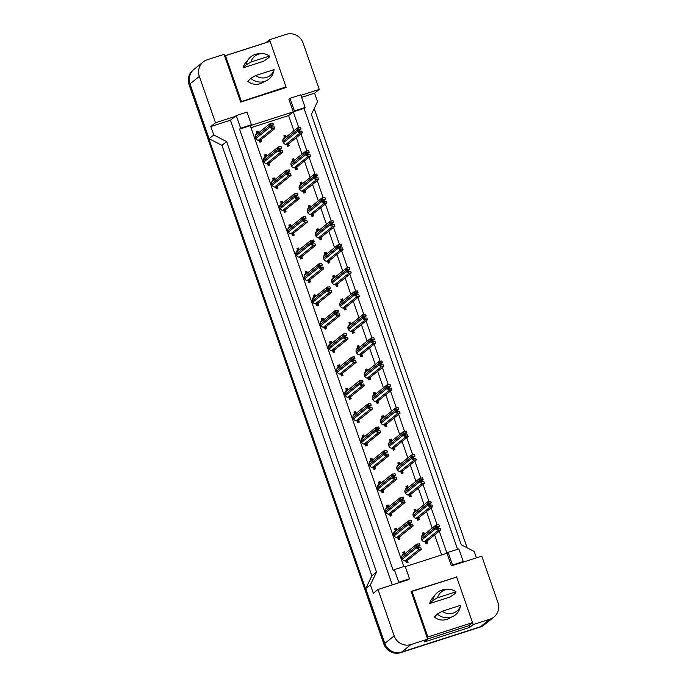 <?xml version="1.0" encoding="UTF-8"?>
<svg xmlns="http://www.w3.org/2000/svg" width="687" height="687" viewBox="0 0 687 687"><rect width="100%" height="100%" fill="white"/><g stroke="black" fill="none" stroke-linecap="round" stroke-linejoin="round"><path stroke-width="1.03" d="M240.605 101.839L285.99 86.897L269.544 39.734L286.29 34.35A13.457 12.967 -128.8 0 1 303.096 43.015L319.257 89.422L300.906 95.313M392.268 584.895L230.454 120.216L235.117 116.464L215.486 122.775L199.324 76.377A13.457 12.967 -128.8 0 1 203.292 61.899A13.457 12.967 -128.8 0 1 207.319 59.735L224.065 54.35L240.69 102.097L286.17 87.481L285.972 86.906M289.991 98.284L294.397 110.942L305.148 107.481L300.743 94.832L289.991 98.284L288.866 99.186L293.28 111.844L250.274 125.661L403.819 566.577M298.699 127.421L293.28 111.844L304.023 108.383L457.568 549.299M405.278 566.646L446.988 553.241L439.302 531.171M438.375 528.501L437.98 527.376M437.052 524.696L431.161 507.805M430.234 505.125L429.847 504.009M428.911 501.33L423.029 484.438M422.093 481.759L421.706 480.642M420.77 477.963L414.888 461.063M413.96 458.392L413.565 457.267M412.638 454.596L406.756 437.696M405.819 435.017L405.433 433.901M404.497 431.221L398.615 414.33M397.679 411.65L397.292 410.534M396.356 407.855L390.474 390.963M389.546 388.284L389.151 387.159M388.224 384.488L382.341 367.588M381.405 364.909L381.019 363.792M380.083 361.113L374.2 344.221M373.264 341.542L372.878 340.426M371.942 337.746L366.059 320.855M365.132 318.175L364.737 317.059M363.809 314.38L357.927 297.48M356.991 294.809L356.605 293.684M355.668 291.005L349.786 274.113M348.85 271.434L348.464 270.317M347.528 267.638L341.645 250.746M340.718 248.067L340.323 246.951M339.395 244.271L333.513 227.371M332.577 224.701L332.19 223.576M331.254 220.905L325.372 204.005M324.436 201.325L324.049 200.209M323.113 197.53L317.231 180.638M316.303 177.959L315.908 176.842M314.981 174.163L309.098 157.271M308.162 154.592L307.776 153.467M306.84 150.797L300.958 133.896M300.021 131.217L299.635 130.101M456.666 577.063L411.092 591.421L427.718 639.168L410.972 644.552A13.457 12.967 -128.8 0 1 394.166 635.887L378.005 589.48L408.396 579.716L409.512 578.815L405.107 566.157L394.364 569.617L398.769 582.267L397.644 583.169M448.104 552.339L452.518 564.989L463.261 561.537L458.856 548.879L448.104 552.339L446.988 553.241L451.393 565.89L481.785 556.127L497.938 602.525A13.457 12.967 -128.8 0 1 493.979 617.003A13.457 12.967 -128.8 0 1 489.943 619.167L473.197 624.552L472.527 622.62M239.531 129.113L250.274 125.661L251.399 124.759L246.994 112.101L236.242 115.562L240.648 128.211L239.531 129.113L393.239 570.519L394.364 569.617M493.979 617.003L484.636 624.517A13.457 12.967 -128.8 0 1 480.608 626.681L401.637 652.066A13.457 12.967 -128.8 0 1 384.823 643.401L365.724 588.561L370.396 584.8L376.528 572.048L226.641 141.616L221.97 145.369L209.08 138.722L189.981 83.891A13.457 12.967 -128.8 0 1 193.949 69.413L203.292 61.899M226.641 141.616L213.751 134.97L209.08 138.722M376.528 572.048L371.856 575.8L221.97 145.369M365.724 588.561L371.856 575.8M473.197 624.552L469.65 627.403L424.171 642.027L427.718 639.168M476.409 557.853L474.176 551.446L461.286 544.8L311.391 114.368L317.523 101.616L314.586 93.174L319.257 89.422M266.015 42.654L269.544 39.734M265.998 42.585L224.606 55.896M230.454 120.216L210.815 126.528L215.486 122.775M210.815 126.528L213.751 134.97M370.396 584.8L373.333 593.242L378.005 589.48M236.242 115.562L235.117 116.464M305.148 107.481L304.023 108.383M463.261 561.537L462.145 562.438M314.586 93.174L301.619 97.348M293.89 130.788L288.609 115.596L250.987 127.688M288.609 115.596L294.397 110.942M441.612 554.967L434.631 534.933M432.243 528.063L426.498 511.566M424.102 504.687L418.357 488.191M415.961 481.321L410.216 464.824M407.829 457.954L402.084 441.458M399.688 434.579L393.943 418.082M391.547 411.212L385.802 394.716M383.415 387.846L377.67 371.349M375.274 364.479L369.529 347.974M367.133 341.104L361.388 324.608M359 317.738L353.255 301.241M350.859 294.371L345.114 277.874M342.719 270.996L336.974 254.499M334.586 247.629L328.841 231.133M326.445 224.263L320.7 207.766M318.304 200.887L312.559 184.391M310.172 177.521L304.427 161.024M302.031 154.154L296.286 137.658M297.059 167.139A3.813 3.675 -128.8 0 1 296.707 167.388L297.334 169.174L295.676 169.706L295.058 167.92A3.813 3.675 -128.8 0 1 292.628 160.947L292.009 159.161L293.658 158.628L294.276 160.397M305.2 190.505A3.813 3.675 -128.8 0 1 304.848 190.754L305.475 192.54L303.817 193.073L303.19 191.287A3.813 3.675 -128.8 0 1 300.769 184.314L300.142 182.527L301.799 181.995L302.417 183.764M313.332 213.872A3.813 3.675 -128.8 0 1 312.989 214.121L313.607 215.907L311.958 216.439L311.331 214.653A3.813 3.675 -128.8 0 1 308.901 207.689L308.283 205.894L309.94 205.361L310.55 207.13M321.473 237.247A3.813 3.675 -128.8 0 1 321.121 237.496L321.748 239.282L320.09 239.815L319.472 238.02A3.813 3.675 -128.8 0 1 317.042 231.055L316.424 229.269L318.072 228.737L318.691 230.506M329.614 260.613A3.813 3.675 -128.8 0 1 329.262 260.862L329.88 262.649L328.231 263.181L327.605 261.395A3.813 3.675 -128.8 0 1 325.183 254.422L324.556 252.636L326.213 252.103L326.832 253.872M337.746 283.98A3.813 3.675 -128.8 0 1 337.403 284.229L338.021 286.015L336.372 286.548L335.745 284.762A3.813 3.675 -128.8 0 1 333.315 277.788L332.697 276.002L334.354 275.47L334.964 277.239M345.887 307.355A3.813 3.675 -128.8 0 1 345.535 307.596L346.162 309.39L344.505 309.923L343.886 308.128A3.813 3.675 -128.8 0 1 341.456 301.164L340.838 299.377L342.487 298.845L343.105 300.605M354.028 330.722A3.813 3.675 -128.8 0 1 353.676 330.971L354.294 332.757L352.646 333.289L352.019 331.503A3.813 3.675 -128.8 0 1 349.597 324.53L348.97 322.744L350.628 322.212L351.237 323.981M362.161 354.088A3.813 3.675 -128.8 0 1 361.817 354.337L362.435 356.124L360.787 356.656L360.16 354.87A3.813 3.675 -128.8 0 1 357.729 347.897L357.111 346.111L358.76 345.578L359.378 347.347M370.302 377.455A3.813 3.675 -128.8 0 1 369.95 377.704L370.576 379.499L368.919 380.023L368.301 378.236A3.813 3.675 -128.8 0 1 365.87 371.272L365.252 369.477L366.901 368.953L367.519 370.714M378.443 400.83A3.813 3.675 -128.8 0 1 378.09 401.079L378.709 402.865L377.06 403.398L376.433 401.612A3.813 3.675 -128.8 0 1 374.011 394.639L373.385 392.852L375.042 392.32L375.652 394.089M386.575 424.197A3.813 3.675 -128.8 0 1 386.231 424.446L386.85 426.232L385.192 426.764L384.574 424.978A3.813 3.675 -128.8 0 1 382.144 418.005L381.525 416.219L383.174 415.687L383.793 417.456M394.716 447.563A3.813 3.675 -128.8 0 1 394.364 447.812L394.991 449.599L393.333 450.131L392.715 448.345A3.813 3.675 -128.8 0 1 390.285 441.38L389.666 439.586L391.315 439.053L391.933 440.822M402.857 470.938A3.813 3.675 -128.8 0 1 402.505 471.188L403.123 472.974L401.474 473.506L400.847 471.711A3.813 3.675 -128.8 0 1 398.426 464.747L397.799 462.961L399.456 462.428L400.066 464.189M410.989 494.305A3.813 3.675 -128.8 0 1 410.646 494.554L411.264 496.34L409.607 496.873L408.988 495.087A3.813 3.675 -128.8 0 1 406.558 488.113L405.94 486.327L407.589 485.795L408.207 487.564M419.13 517.672A3.813 3.675 -128.8 0 1 418.778 517.921L419.405 519.707L417.748 520.239L417.129 518.453A3.813 3.675 -128.8 0 1 414.699 511.48L414.072 509.694L415.729 509.161L416.348 510.93M427.271 541.047A3.813 3.675 -128.8 0 1 426.919 541.287L427.537 543.082L425.888 543.615L425.262 541.82A3.813 3.675 -128.8 0 1 422.84 534.855L422.213 533.069L423.87 532.537L424.48 534.297M288.918 143.763A3.813 3.675 -128.8 0 1 288.574 144.012L289.193 145.807L287.544 146.331L286.917 144.545A3.813 3.675 -128.8 0 1 284.487 137.58L283.868 135.786L285.526 135.262L286.135 137.022M269.51 162.999A3.813 3.675 -128.8 0 1 269.158 163.248L269.776 165.035L268.128 165.567L267.501 163.781A3.813 3.675 -128.8 0 1 265.079 156.808L264.452 155.022L266.109 154.489L266.719 156.258M277.642 186.366A3.813 3.675 -128.8 0 1 277.299 186.615L277.917 188.41L276.26 188.934L275.642 187.147A3.813 3.675 -128.8 0 1 273.211 180.183L272.593 178.388L274.242 177.856L274.86 179.625M285.783 209.741A3.813 3.675 -128.8 0 1 285.431 209.99L286.058 211.776L284.401 212.309L283.783 210.523A3.813 3.675 -128.8 0 1 281.352 203.55L280.725 201.763L282.383 201.231L283.001 203M293.924 233.108A3.813 3.675 -128.8 0 1 293.572 233.357L294.191 235.143L292.542 235.675L291.915 233.889A3.813 3.675 -128.8 0 1 289.493 226.916L288.866 225.13L290.524 224.597L291.133 226.367M302.057 256.474A3.813 3.675 -128.8 0 1 301.705 256.723L302.332 258.51L300.674 259.042L300.056 257.256A3.813 3.675 -128.8 0 1 297.626 250.283L297.007 248.496L298.656 247.964L299.274 249.733M310.198 279.849A3.813 3.675 -128.8 0 1 309.846 280.09L310.472 281.885L308.815 282.417L308.197 280.622A3.813 3.675 -128.8 0 1 305.767 273.658L305.14 271.872L306.797 271.339L307.415 273.1M318.339 303.216A3.813 3.675 -128.8 0 1 317.987 303.465L318.605 305.251L316.956 305.784L316.329 303.998A3.813 3.675 -128.8 0 1 313.907 297.024L313.281 295.238L314.938 294.706L315.548 296.475M326.471 326.583A3.813 3.675 -128.8 0 1 326.119 326.832L326.746 328.618L325.088 329.15L324.47 327.364A3.813 3.675 -128.8 0 1 322.04 320.391L321.422 318.605L323.07 318.072L323.689 319.841M334.612 349.949A3.813 3.675 -128.8 0 1 334.26 350.198L334.887 351.993L333.229 352.517L332.611 350.731A3.813 3.675 -128.8 0 1 330.181 343.766L329.554 341.971L331.211 341.448L331.83 343.208M342.744 373.324A3.813 3.675 -128.8 0 1 342.401 373.573L343.019 375.36L341.37 375.892L340.743 374.106A3.813 3.675 -128.8 0 1 338.322 367.133L337.695 365.347L339.352 364.814L339.962 366.583M350.885 396.691A3.813 3.675 -128.8 0 1 350.533 396.94L351.16 398.726L349.503 399.259L348.884 397.472A3.813 3.675 -128.8 0 1 346.454 390.499L345.836 388.713L347.485 388.181L348.103 389.95M359.026 420.058A3.813 3.675 -128.8 0 1 358.674 420.307L359.301 422.093L357.644 422.625L357.017 420.839A3.813 3.675 -128.8 0 1 354.595 413.875L353.968 412.08L355.626 411.547L356.244 413.316M367.159 443.433A3.813 3.675 -128.8 0 1 366.815 443.682L367.433 445.468L365.785 446L365.158 444.206A3.813 3.675 -128.8 0 1 362.736 437.241L362.109 435.455L363.767 434.923L364.376 436.692M375.3 466.799A3.813 3.675 -128.8 0 1 374.947 467.048L375.574 468.835L373.917 469.367L373.299 467.581A3.813 3.675 -128.8 0 1 370.868 460.608L370.25 458.822L371.899 458.289L372.517 460.058M383.44 490.166A3.813 3.675 -128.8 0 1 383.088 490.415L383.715 492.201L382.058 492.734L381.431 490.947A3.813 3.675 -128.8 0 1 379.009 483.974L378.382 482.188L380.04 481.656L380.658 483.425M391.573 513.541A3.813 3.675 -128.8 0 1 391.229 513.782L391.848 515.576L390.199 516.109L389.572 514.314A3.813 3.675 -128.8 0 1 387.142 507.349L386.523 505.563L388.181 505.031L388.79 506.791M399.714 536.908A3.813 3.675 -128.8 0 1 399.362 537.157L399.989 538.943L398.331 539.475L397.713 537.689A3.813 3.675 -128.8 0 1 395.283 530.716L394.664 528.93L396.313 528.397L396.931 530.166M407.855 560.274A3.813 3.675 -128.8 0 1 407.503 560.523L408.13 562.309L406.472 562.842L405.845 561.056A3.813 3.675 -128.8 0 1 403.424 554.083L402.797 552.296L404.454 551.764L405.072 553.533M261.369 139.633A3.813 3.675 -128.8 0 1 261.017 139.882L261.644 141.668L259.987 142.2L259.368 140.414A3.813 3.675 -128.8 0 1 256.938 133.441L256.311 131.655L257.969 131.123L258.587 132.892M398.769 582.267L409.512 578.815M240.648 128.211L251.399 124.759M452.518 564.989L451.393 565.89M469.65 627.403L468.981 625.479M455.97 577.278L456.572 576.797M261.017 139.882L260.364 140.406M257.969 131.123L256.414 131.938M256.938 133.441L256.268 133.982M269.158 163.248L268.505 163.772M266.109 154.489L264.555 155.305M265.079 156.808L264.409 157.349M277.299 186.615L276.638 187.147M274.242 177.856L272.687 178.672M273.211 180.183L272.713 181.145A3.366 3.246 51.2 0 0 271.623 182.399M285.431 209.99L284.779 210.514M282.383 201.231L280.828 202.047M281.352 203.55L280.846 204.511A3.366 3.246 51.2 0 0 279.764 205.765M293.572 233.357L292.92 233.881M290.524 224.597L288.969 225.413M289.493 226.916L288.987 227.878A3.366 3.246 51.2 0 0 287.905 229.14M301.705 256.723L301.052 257.247M298.656 247.964L297.102 248.78M297.626 250.283L296.964 250.824M309.846 280.09L309.193 280.622M306.797 271.339L305.243 272.155M305.767 273.658L305.26 274.62A3.366 3.246 51.2 0 0 304.178 275.873M317.987 303.465L317.334 303.989M314.938 294.706L313.384 295.522M313.907 297.024L313.401 297.986A3.366 3.246 51.2 0 0 312.319 299.249M326.119 326.832L325.466 327.356M323.07 318.072L321.516 318.888M322.04 320.391L321.542 321.353A3.366 3.246 51.2 0 0 320.451 322.615M334.26 350.198L333.607 350.731M331.211 341.448L329.657 342.263M330.181 343.766L329.511 344.299M342.401 373.573L341.748 374.097M339.352 364.814L337.798 365.63M338.322 367.133L337.815 368.095A3.366 3.246 51.2 0 0 336.733 369.348M350.533 396.94L349.881 397.464M347.485 388.181L345.93 388.997M346.454 390.499L345.793 391.04M358.674 420.307L358.021 420.839M355.626 411.547L354.071 412.363M354.595 413.875L354.088 414.836A3.366 3.246 51.2 0 0 353.006 416.09M366.815 443.682L366.162 444.206M363.767 434.923L362.212 435.738M362.736 437.241L362.066 437.774M374.947 467.048L374.295 467.572M371.899 458.289L370.345 459.105M370.868 460.608L370.37 461.57A3.366 3.246 51.2 0 0 369.28 462.832M383.088 490.415L382.436 490.939M380.04 481.656L378.485 482.472M379.009 483.974L378.339 484.515M391.229 513.782L390.577 514.314M388.181 505.031L386.618 505.847M387.142 507.349L386.644 508.311A3.366 3.246 51.2 0 0 385.562 509.565M399.362 537.157L398.709 537.681M396.313 528.397L394.759 529.213M395.283 530.716L394.613 531.257M407.503 560.523L406.85 561.047M404.454 551.764L402.9 552.58M403.424 554.083L402.917 555.044A3.366 3.246 51.2 0 0 401.835 556.307M285.526 135.262L283.971 136.078M284.487 137.58L283.825 138.113M288.574 144.012L287.922 144.545M293.658 158.628L292.104 159.444M292.628 160.947L292.13 161.909A3.366 3.246 51.2 0 0 291.039 163.162M296.707 167.388L296.054 167.911M301.799 181.995L300.245 182.811M300.769 184.314L300.099 184.855M304.848 190.754L304.195 191.278M309.94 205.361L308.377 206.177M308.901 207.689L308.403 208.65A3.366 3.246 51.2 0 0 307.312 209.904M312.989 214.121L312.336 214.653M318.072 228.737L316.518 229.552M317.042 231.055L316.372 231.588M321.121 237.496L320.468 238.02M326.213 252.103L324.659 252.919M325.183 254.422L324.676 255.384A3.366 3.246 51.2 0 0 323.594 256.646M329.262 260.862L328.609 261.386M334.354 275.47L332.791 276.286M333.315 277.788L332.654 278.329M337.403 284.229L336.75 284.753M342.487 298.845L340.932 299.661M341.456 301.164L340.958 302.125A3.366 3.246 51.2 0 0 339.867 303.379M345.535 307.596L344.883 308.128M350.628 322.212L349.073 323.027M349.597 324.53L348.927 325.071M353.676 330.971L353.024 331.495M358.76 345.578L357.206 346.394M357.729 347.897L357.231 348.859A3.366 3.246 51.2 0 0 356.141 350.121M361.817 354.337L361.156 354.861M366.901 368.953L365.347 369.769M365.87 371.272L365.201 371.804M369.95 377.704L369.297 378.236M375.042 392.32L373.488 393.136M374.011 394.639L373.505 395.6A3.366 3.246 51.2 0 0 372.423 396.854M378.09 401.079L377.438 401.603M383.174 415.687L381.62 416.502M382.144 418.005L381.483 418.546M386.231 424.446L385.57 424.97M391.315 439.053L389.761 439.869M390.285 441.38L389.787 442.342A3.366 3.246 51.2 0 0 388.696 443.596M394.364 447.812L393.711 448.336M399.456 462.428L397.902 463.244M398.426 464.747L397.919 465.709A3.366 3.246 51.2 0 0 396.837 466.962M402.505 471.188L401.852 471.711M407.589 485.795L406.034 486.611M406.558 488.113L405.897 488.655M410.646 494.554L409.984 495.078M415.729 509.161L414.175 509.977M414.699 511.48L414.201 512.442A3.366 3.246 51.2 0 0 413.11 513.704M418.778 517.921L418.125 518.445M423.87 532.537L422.316 533.352M422.84 534.855L422.17 535.388M426.919 541.287L426.266 541.82M396.597 652.633A13.457 12.967 -128.8 0 1 384.591 643.384L189.81 84.037A13.457 12.967 -128.8 0 1 193.597 69.713M314.191 108.546L467.169 547.831M484.318 624.758L484.06 624.964A13.457 12.967 -128.8 0 1 480.033 627.137L400.65 652.65A13.457 12.967 -128.8 0 1 383.844 643.985L189.062 84.638A13.457 12.967 -128.8 0 1 193.021 70.168L193.648 69.67M256.285 133.965L256.44 134.403A3.366 3.246 51.2 0 0 255.349 135.665M258.089 140.277A2.241 2.164 51.2 0 0 258.449 140.191L261.764 139.135M260.888 141.908L260.107 139.659M257.934 133.415L257.316 131.646M271.511 126.425L273.512 124.811L272.928 123.128L269.931 123.754L255.873 135.073A2.241 2.164 51.2 0 0 255.332 135.717M270.97 123.308L270.412 124.613L269.57 124.879A2.241 2.164 51.2 0 0 269.69 125.833L270.128 127.104A2.241 2.164 51.2 0 0 270.635 127.928L272.464 128.924L258.449 140.191M269.57 124.879L270.558 123.437M273.512 124.811L271.691 124.982C271.107 125.755 271.356 126.46 272.43 127.086L274.25 126.923L274.834 128.606L272.464 128.924M274.834 128.606L262.056 138.894M270.412 124.613L271.468 127.662L270.635 127.928M271.468 127.662L272.876 128.787M283.834 138.104L283.989 138.542A3.366 3.246 51.2 0 0 282.907 139.796M285.646 144.416A2.241 2.164 51.2 0 0 286.007 144.33L289.313 143.265M288.446 146.048L287.655 143.798M285.483 137.555L284.865 135.786M299.068 130.564L301.069 128.95L300.477 127.258L297.488 127.894L283.422 139.212A2.241 2.164 51.2 0 0 282.889 139.856M298.519 127.439L297.96 128.752L297.127 129.019A2.241 2.164 51.2 0 0 297.239 129.972L297.686 131.234A2.241 2.164 51.2 0 0 298.184 132.067L300.013 133.055L286.007 144.33M297.127 129.019L298.106 127.576M301.069 128.95L299.249 129.113C298.665 129.895 298.905 130.599 299.979 131.226L301.799 131.062L302.392 132.746L300.013 133.055M302.392 132.746L289.613 143.025M297.96 128.752L299.025 131.801L298.184 132.067M299.025 131.801L300.425 132.926M264.418 157.34L264.572 157.77A3.366 3.246 51.2 0 0 263.49 159.032M266.23 163.643A2.241 2.164 51.2 0 0 266.59 163.566L269.897 162.501M269.029 165.275L268.248 163.034M266.067 156.782L265.457 155.013M279.652 149.792L281.653 148.186L281.069 146.494L278.072 147.13L264.006 158.439A2.241 2.164 51.2 0 0 263.473 159.092M279.102 146.675L278.544 147.98L277.711 148.255A2.241 2.164 51.2 0 0 277.823 149.208L278.269 150.47A2.241 2.164 51.2 0 0 278.767 151.303L280.605 152.291L266.59 163.566M277.711 148.255L278.69 146.803M281.653 148.186L279.832 148.349C279.248 149.131 279.489 149.835 280.571 150.462L282.391 150.29L282.975 151.982L280.605 152.291M282.975 151.982L270.197 162.261M278.544 147.98L279.609 151.028L278.767 151.303M279.609 151.028L281.017 152.162M274.362 187.019A2.241 2.164 51.2 0 0 274.731 186.933L278.037 185.868M277.162 188.65L276.38 186.4M274.207 180.157L273.589 178.388M287.784 173.167L289.794 171.552L289.201 169.861L286.204 170.496L272.146 181.806A2.241 2.164 51.2 0 0 271.614 182.459M287.243 170.041L286.685 171.346L285.844 171.621A2.241 2.164 51.2 0 0 285.964 172.574L286.402 173.837A2.241 2.164 51.2 0 0 286.908 174.67L288.738 175.657L274.731 186.933M285.844 171.621L286.831 170.178M289.794 171.552L287.973 171.716C287.381 172.497 287.63 173.201 288.703 173.828L290.524 173.656L291.116 175.348L288.738 175.657M291.116 175.348L278.338 185.627M286.685 171.346L287.75 174.395L286.908 174.67M287.75 174.395L289.15 175.529M282.503 210.385A2.241 2.164 51.2 0 0 282.864 210.299L286.17 209.234M285.303 212.017L284.521 209.767M282.348 203.524L281.73 201.755M295.925 196.534L297.926 194.919L297.342 193.236L294.345 193.863L280.287 205.181A2.241 2.164 51.2 0 0 279.746 205.825M295.384 193.416L294.826 194.722L293.984 194.988A2.241 2.164 51.2 0 0 294.105 195.941L294.543 197.212A2.241 2.164 51.2 0 0 295.049 198.036L296.878 199.032L282.864 210.299M293.984 194.988L294.963 193.545M297.926 194.919L296.106 195.091C295.522 195.864 295.771 196.568 296.844 197.195L298.665 197.032L299.249 198.715L296.878 199.032M299.249 198.715L286.47 208.994M294.826 194.722L295.882 197.77L295.049 198.036M295.882 197.77L297.291 198.895M290.644 233.752A2.241 2.164 51.2 0 0 291.005 233.674L294.311 232.61M293.443 235.383L292.662 233.142M290.481 226.89L289.871 225.121M304.066 219.9L306.067 218.286L305.483 216.603L302.486 217.238L288.42 228.548A2.241 2.164 51.2 0 0 287.887 229.192M303.517 216.783L302.958 218.088L302.125 218.354A2.241 2.164 51.2 0 0 302.237 219.316L302.684 220.579A2.241 2.164 51.2 0 0 303.182 221.403L305.019 222.399L291.005 233.674M302.125 218.354L303.104 216.912M306.067 218.286L304.247 218.457C303.663 219.239 303.903 219.934 304.985 220.561L306.797 220.398L307.39 222.09L305.019 222.399M307.39 222.09L294.611 232.369M302.958 218.088L304.023 221.137L303.182 221.403M304.023 221.137L305.432 222.262M274.147 69.585A12.34 11.885 -128.8 0 1 266.582 77.408A12.34 11.885 -128.8 0 1 255.65 75.527L274.147 69.585L273.512 71.998A14.358 13.834 -128.8 0 1 266.59 80.602A14.358 13.834 -128.8 0 1 264.632 81.409A14.358 13.834 -128.8 0 1 250.824 78.344L247.835 81.332A13.233 12.752 -128.8 0 0 261.867 82.998L266.59 80.602M269.441 56.085L269.038 57.476L263.628 61.246L243.129 67.833L246.126 64.844A14.358 13.834 -128.8 0 1 248.952 58.687A14.358 13.834 -128.8 0 1 255.229 54.41A14.358 13.834 -128.8 0 1 258.844 53.766L261.61 53.655A12.34 11.885 -128.8 0 1 269.441 56.085L250.953 62.028A12.34 11.885 -128.8 0 1 261.61 53.655M246.126 64.844L250.953 62.028M243.129 67.833A13.233 12.752 -128.8 0 1 245.611 62.792L248.952 58.687M284.641 87.979L285.99 86.897M224.735 56.274L225.465 55.69L241.335 101.247M270.12 41.34L225.465 55.69M255.65 75.527L250.824 78.344M460.702 605.299A12.34 11.885 -128.8 0 1 453.145 613.122A12.34 11.885 -128.8 0 1 442.205 611.241L460.702 605.299L460.067 607.72A14.358 13.834 -128.8 0 1 453.145 616.325A14.358 13.834 -128.8 0 1 451.187 617.124A14.358 13.834 -128.8 0 1 437.379 614.058L434.39 617.055A13.233 12.752 -128.8 0 0 448.422 618.712L453.145 616.325M455.996 591.799L455.593 593.199L450.183 596.969L429.684 603.555L432.681 600.558A14.358 13.834 -128.8 0 1 435.515 594.41A14.358 13.834 -128.8 0 1 441.784 590.133A14.358 13.834 -128.8 0 1 445.399 589.489L448.164 589.369A12.34 11.885 -128.8 0 1 455.996 591.799L437.507 597.75A12.34 11.885 -128.8 0 1 448.164 589.369M432.681 600.558L437.507 597.75M429.684 603.555A13.233 12.752 -128.8 0 1 432.166 598.506L435.515 594.41M427.889 636.961L472.544 622.611L456.675 577.054L412.028 591.404L427.889 636.961L427.159 637.553M427.64 638.944L468.62 625.771L472.544 622.611M411.29 591.996L412.028 591.404M442.205 611.241L437.379 614.058M293.778 167.783A2.241 2.164 51.2 0 0 294.148 167.697L297.454 166.64M296.578 169.414L295.796 167.164M293.624 160.921L293.005 159.152M307.201 153.931L309.202 152.316L308.618 150.633L305.621 151.26L291.563 162.579A2.241 2.164 51.2 0 0 291.03 163.223M306.66 150.814L306.101 152.119L305.26 152.385A2.241 2.164 51.2 0 0 305.38 153.338L305.818 154.609A2.241 2.164 51.2 0 0 306.325 155.434L308.154 156.43L294.148 167.697M305.26 152.385L306.247 150.942M309.202 152.316L307.39 152.488C306.797 153.261 307.046 153.965 308.12 154.592L309.94 154.429L310.524 156.112L308.154 156.43M310.524 156.112L297.746 166.4M306.101 152.119L307.166 155.168L306.325 155.434M307.166 155.168L308.566 156.292M300.116 184.846L300.262 185.275A3.366 3.246 51.2 0 0 299.18 186.538M301.919 191.149A2.241 2.164 51.2 0 0 302.28 191.072L305.586 190.007M304.719 192.781L303.937 190.539M301.756 184.288L301.146 182.519M315.342 177.298L317.342 175.692L316.759 174L313.761 174.635L299.704 185.945A2.241 2.164 51.2 0 0 299.163 186.589M314.792 174.18L314.242 175.486L313.401 175.76A2.241 2.164 51.2 0 0 313.521 176.714L313.959 177.976A2.241 2.164 51.2 0 0 314.466 178.8L316.295 179.796L302.28 191.072M313.401 175.76L314.38 174.309M317.342 175.692L315.522 175.855C314.938 176.636 315.178 177.332 316.26 177.967L318.081 177.796L318.665 179.487L316.295 179.796M318.665 179.487L305.887 189.767M314.242 175.486L315.299 178.534L314.466 178.8M315.299 178.534L316.707 179.659M310.06 214.516A2.241 2.164 51.2 0 0 310.421 214.438L313.727 213.374M312.86 216.156L312.07 213.906M309.897 207.654L309.279 205.894M323.483 200.673L325.483 199.058L324.891 197.367L321.902 198.002L307.836 209.312A2.241 2.164 51.2 0 0 307.304 209.964M322.933 197.547L322.375 198.852L321.542 199.127A2.241 2.164 51.2 0 0 321.653 200.08L322.091 201.343A2.241 2.164 51.2 0 0 322.598 202.176L324.427 203.163L310.421 214.438M321.542 199.127L322.521 197.684M325.483 199.058L323.663 199.221C323.079 200.003 323.319 200.707 324.393 201.334L326.213 201.162L326.806 202.854L324.427 203.163M326.806 202.854L314.028 213.133M322.375 198.852L323.44 201.901L322.598 202.176M323.44 201.901L324.839 203.034M296.973 250.815L297.127 251.244A3.366 3.246 51.2 0 0 296.037 252.507M298.776 257.118A2.241 2.164 51.2 0 0 299.146 257.041L302.452 255.976M301.576 258.759L300.794 256.509M298.622 250.257L298.003 248.496M312.199 243.267L314.208 241.661L313.615 239.969L310.618 240.605L296.561 251.914A2.241 2.164 51.2 0 0 296.028 252.567M311.658 240.149L311.099 241.455L310.258 241.73A2.241 2.164 51.2 0 0 310.378 242.683L310.816 243.945A2.241 2.164 51.2 0 0 311.323 244.778L313.152 245.766L299.146 257.041M310.258 241.73L311.245 240.287M314.208 241.661L312.387 241.824C311.795 242.605 312.044 243.31 313.117 243.937L314.938 243.765L315.531 245.457L313.152 245.766M315.531 245.457L302.752 255.736M311.099 241.455L312.164 244.503L311.323 244.778M312.164 244.503L313.564 245.637M306.917 280.494A2.241 2.164 51.2 0 0 307.278 280.408L310.584 279.343M309.717 282.125L308.935 279.875M306.763 273.632L306.144 271.863M320.34 266.642L322.34 265.027L321.756 263.344L318.759 263.971L304.702 275.289A2.241 2.164 51.2 0 0 304.161 275.934M319.79 263.516L319.24 264.83L318.399 265.096A2.241 2.164 51.2 0 0 318.519 266.049L318.957 267.312A2.241 2.164 51.2 0 0 319.464 268.145L321.293 269.132L307.278 280.408M318.399 265.096L319.378 263.653M322.34 265.027L320.52 265.191C319.936 265.972 320.185 266.676 321.258 267.303L323.079 267.14L323.663 268.823L321.293 269.132M323.663 268.823L310.885 279.102M319.24 264.83L320.297 267.878L319.464 268.145M320.297 267.878L321.705 269.003M315.058 303.86A2.241 2.164 51.2 0 0 315.419 303.774L318.725 302.718M317.858 305.492L317.076 303.25M314.895 296.999L314.285 295.23M328.48 290.008L330.481 288.394L329.889 286.711L326.9 287.346L312.834 298.656A2.241 2.164 51.2 0 0 312.302 299.3M327.931 286.891L327.373 288.197L326.54 288.463A2.241 2.164 51.2 0 0 326.651 289.416L327.098 290.687A2.241 2.164 51.2 0 0 327.596 291.511L329.425 292.507L315.419 303.774M326.54 288.463L327.519 287.02M330.481 288.394L328.661 288.566C328.077 289.339 328.317 290.043 329.391 290.67L331.211 290.507L331.804 292.19L329.425 292.507M331.804 292.19L319.026 302.478M327.373 288.197L328.438 291.245L327.596 291.511M328.438 291.245L329.846 292.37M316.389 231.579L316.544 232.017A3.366 3.246 51.2 0 0 315.453 233.271M318.193 237.891A2.241 2.164 51.2 0 0 318.553 237.805L321.868 236.74M320.992 239.523L320.211 237.273M318.038 231.03L317.42 229.26M331.615 224.039L333.616 222.425L333.032 220.742L330.035 221.369L315.977 232.687A2.241 2.164 51.2 0 0 315.445 233.331M331.074 220.922L330.516 222.227L329.674 222.494A2.241 2.164 51.2 0 0 329.794 223.447L330.232 224.718A2.241 2.164 51.2 0 0 330.739 225.542L332.568 226.538L318.553 237.805M329.674 222.494L330.662 221.051M333.616 222.425L331.795 222.588C331.211 223.369 331.46 224.074 332.534 224.701L334.354 224.537L334.938 226.221L332.568 226.538M334.938 226.221L322.16 236.5M330.516 222.227L331.581 225.276L330.739 225.542M331.581 225.276L332.98 226.401M326.334 261.258A2.241 2.164 51.2 0 0 326.694 261.172L330 260.115M329.133 262.889L328.352 260.648M326.17 254.396L325.561 252.627M339.756 247.406L341.757 245.791L341.173 244.108L338.176 244.744L324.118 256.053A2.241 2.164 51.2 0 0 323.577 256.698M339.206 244.289L338.657 245.594L337.815 245.86A2.241 2.164 51.2 0 0 337.927 246.813L338.373 248.084A2.241 2.164 51.2 0 0 338.88 248.909L340.709 249.905L326.694 261.172M337.815 245.86L338.794 244.417M341.757 245.791L339.936 245.963C339.352 246.736 339.593 247.44 340.675 248.067L342.495 247.904L343.079 249.596L340.709 249.905M343.079 249.596L330.301 259.875M338.657 245.594L339.713 248.642L338.88 248.909M339.713 248.642L341.121 249.767M332.663 278.321L332.817 278.75A3.366 3.246 51.2 0 0 331.727 280.013M334.475 284.624A2.241 2.164 51.2 0 0 334.835 284.547L338.141 283.482M337.265 286.264L336.484 284.014M334.311 277.763L333.693 276.002M347.897 270.772L349.898 269.167L349.305 267.475L346.317 268.11L332.25 279.42A2.241 2.164 51.2 0 0 331.718 280.073M347.347 267.655L346.789 268.96L345.956 269.235A2.241 2.164 51.2 0 0 346.068 270.189L346.506 271.451A2.241 2.164 51.2 0 0 347.012 272.284L348.841 273.271L334.835 284.547M345.956 269.235L346.935 267.793M349.898 269.167L348.077 269.33C347.485 270.111 347.734 270.815 348.807 271.442L350.628 271.271L351.22 272.962L348.841 273.271M351.22 272.962L338.442 283.242M346.789 268.96L347.854 272.009L347.012 272.284M347.854 272.009L349.254 273.143M323.191 327.227A2.241 2.164 51.2 0 0 323.56 327.149L326.866 326.085M325.99 328.858L325.209 326.617M323.036 320.365L322.418 318.605M336.613 313.375L338.622 311.769L338.03 310.077L335.033 310.713L320.975 322.023A2.241 2.164 51.2 0 0 320.443 322.675M336.072 310.258L335.514 311.563L334.672 311.838A2.241 2.164 51.2 0 0 334.792 312.791L335.23 314.053A2.241 2.164 51.2 0 0 335.737 314.886L337.566 315.874L323.56 327.149M334.672 311.838L335.66 310.387M338.622 311.769L336.802 311.932C336.209 312.714 336.458 313.418 337.532 314.045L339.352 313.873L339.945 315.565L337.566 315.874M339.945 315.565L327.167 325.844M335.514 311.563L336.578 314.612L335.737 314.886M336.578 314.612L337.978 315.745M329.528 344.29L329.674 344.728A3.366 3.246 51.2 0 0 328.592 345.982M331.332 350.602A2.241 2.164 51.2 0 0 331.692 350.516L334.998 349.451M334.131 352.233L333.35 349.984M331.168 343.74L330.559 341.971M344.754 336.75L346.755 335.136L346.171 333.444L343.174 334.08L329.116 345.398A2.241 2.164 51.2 0 0 328.575 346.042M344.204 333.624L343.655 334.938L342.813 335.204A2.241 2.164 51.2 0 0 342.933 336.158L343.371 337.42A2.241 2.164 51.2 0 0 343.878 338.253L345.707 339.241L331.692 350.516M342.813 335.204L343.792 333.762M346.755 335.136L344.934 335.299C344.35 336.08 344.591 336.785 345.673 337.411L347.493 337.248L348.077 338.931L345.707 339.241M348.077 338.931L335.299 349.211M343.655 334.938L344.711 337.987L343.878 338.253M344.711 337.987L346.119 339.112M339.472 373.968A2.241 2.164 51.2 0 0 339.833 373.883L343.139 372.826M342.272 375.6L341.482 373.35M339.309 367.107L338.691 365.338M352.895 360.117L354.896 358.502L354.303 356.819L351.315 357.446L337.248 368.764A2.241 2.164 51.2 0 0 336.716 369.408M352.345 357L351.787 358.305L350.954 358.571A2.241 2.164 51.2 0 0 351.066 359.524L351.512 360.795A2.241 2.164 51.2 0 0 352.01 361.62L353.839 362.616L339.833 373.883M350.954 358.571L351.933 357.128M354.896 358.502L353.075 358.674C352.491 359.447 352.732 360.151 353.805 360.778L355.626 360.615L356.218 362.298L353.839 362.616M356.218 362.298L343.44 372.586M351.787 358.305L352.852 361.353L352.01 361.62M352.852 361.353L354.252 362.478M345.801 391.032L345.956 391.461A3.366 3.246 51.2 0 0 344.865 392.724M347.605 397.335A2.241 2.164 51.2 0 0 347.974 397.258L351.28 396.193M350.404 398.967L349.623 396.725M347.45 390.474L346.832 388.705M361.027 383.483L363.037 381.878L362.444 380.186L359.447 380.821L345.389 392.131A2.241 2.164 51.2 0 0 344.857 392.775M360.486 380.366L359.928 381.671L359.086 381.946A2.241 2.164 51.2 0 0 359.207 382.899L359.644 384.162A2.241 2.164 51.2 0 0 360.151 384.995L361.98 385.982L347.974 397.258M359.086 381.946L360.074 380.495M363.037 381.878L361.216 382.041C360.623 382.822 360.873 383.518 361.946 384.153L363.767 383.981L364.35 385.673L361.98 385.982M364.35 385.673L351.581 395.952M359.928 381.671L360.993 384.72L360.151 384.995M360.993 384.72L362.392 385.854M355.746 420.71A2.241 2.164 51.2 0 0 356.106 420.624L359.413 419.559M358.545 422.342L357.764 420.092M355.583 413.849L354.973 412.08M369.168 406.859L371.169 405.244L370.585 403.552L367.588 404.188L353.53 415.498A2.241 2.164 51.2 0 0 352.989 416.15M368.618 403.733L368.069 405.038L367.227 405.313A2.241 2.164 51.2 0 0 367.347 406.266L367.785 407.528A2.241 2.164 51.2 0 0 368.292 408.361L370.121 409.349L356.106 420.624M367.227 405.313L368.206 403.87M371.169 405.244L369.348 405.407C368.764 406.189 369.005 406.893 370.087 407.52L371.907 407.348L372.491 409.04L370.121 409.349M372.491 409.04L359.713 419.319M368.069 405.038L369.125 408.087L368.292 408.361M369.125 408.087L370.533 409.22M342.607 307.999A2.241 2.164 51.2 0 0 342.968 307.913L346.282 306.849M345.406 309.631L344.625 307.381M342.452 301.138L341.834 299.369M356.029 294.148L358.03 292.533L357.446 290.85L354.449 291.477L340.391 302.795A2.241 2.164 51.2 0 0 339.859 303.439M355.488 291.022L354.93 292.336L354.088 292.602A2.241 2.164 51.2 0 0 354.209 293.555L354.647 294.817A2.241 2.164 51.2 0 0 355.153 295.65L356.982 296.638L342.968 307.913M354.088 292.602L355.076 291.159M358.03 292.533L356.209 292.696C355.626 293.478 355.875 294.182 356.948 294.809L358.769 294.646L359.353 296.329L356.982 296.638M359.353 296.329L346.574 306.608M354.93 292.336L355.986 295.384L355.153 295.65M355.986 295.384L357.395 296.509M348.944 325.054L349.09 325.492A3.366 3.246 51.2 0 0 348.008 326.754M350.748 331.366A2.241 2.164 51.2 0 0 351.109 331.28L354.415 330.224M353.547 332.997L352.766 330.748M350.585 324.504L349.975 322.735M364.17 317.514L366.171 315.9L365.587 314.217L362.59 314.852L348.532 326.162A2.241 2.164 51.2 0 0 347.991 326.806M363.621 314.397L363.071 315.702L362.229 315.968A2.241 2.164 51.2 0 0 362.341 316.922L362.788 318.193A2.241 2.164 51.2 0 0 363.286 319.017L365.123 320.013L351.109 331.28M362.229 315.968L363.208 314.526M366.171 315.9L364.35 316.072C363.767 316.844 364.007 317.549 365.089 318.175L366.91 318.012L367.493 319.695L365.123 320.013M367.493 319.695L354.715 329.983M363.071 315.702L364.127 318.751L363.286 319.017M364.127 318.751L365.536 319.876M358.88 354.732A2.241 2.164 51.2 0 0 359.249 354.655L362.556 353.59M361.68 356.364L360.898 354.123M358.726 347.871L358.107 346.102M372.302 340.881L374.312 339.275L373.719 337.583L370.731 338.219L356.665 349.528A2.241 2.164 51.2 0 0 356.132 350.181M371.761 337.764L371.203 339.069L370.37 339.344A2.241 2.164 51.2 0 0 370.482 340.297L370.92 341.559A2.241 2.164 51.2 0 0 371.427 342.392L373.256 343.38L359.249 354.655M370.37 339.344L371.349 337.892M374.312 339.275L372.491 339.438C371.899 340.22 372.148 340.924 373.221 341.551L375.042 341.379L375.634 343.071L373.256 343.38M375.634 343.071L362.856 353.35M371.203 339.069L372.268 342.117L371.427 342.392M372.268 342.117L373.668 343.251M365.218 371.796L365.372 372.234A3.366 3.246 51.2 0 0 364.282 373.488M367.021 378.108A2.241 2.164 51.2 0 0 367.382 378.022L370.697 376.957M369.821 379.739L369.039 377.489M366.867 371.246L366.248 369.477M380.443 364.256L382.444 362.642L381.86 360.95L378.863 361.585L364.806 372.904A2.241 2.164 51.2 0 0 364.273 373.548M379.902 361.13L379.344 362.444L378.503 362.71A2.241 2.164 51.2 0 0 378.623 363.663L379.061 364.926A2.241 2.164 51.2 0 0 379.567 365.759L381.397 366.746L367.382 378.022M378.503 362.71L379.49 361.268M382.444 362.642L380.624 362.805C380.04 363.586 380.289 364.29 381.362 364.917L383.183 364.754L383.767 366.437L381.397 366.746M383.767 366.437L370.989 376.716M379.344 362.444L380.4 365.484L379.567 365.759M380.4 365.484L381.809 366.618M375.162 401.474A2.241 2.164 51.2 0 0 375.523 401.388L378.829 400.323M377.962 403.106L377.18 400.856M374.999 394.613L374.389 392.844M388.584 387.623L390.585 386.008L390.001 384.325L387.004 384.952L372.938 396.27A2.241 2.164 51.2 0 0 372.406 396.914M388.035 384.505L387.477 385.811L386.644 386.077A2.241 2.164 51.2 0 0 386.755 387.03L387.202 388.301A2.241 2.164 51.2 0 0 387.7 389.125L389.538 390.122L375.523 401.388M386.644 386.077L387.623 384.634M390.585 386.008L388.765 386.18C388.181 386.953 388.421 387.657 389.503 388.284L391.324 388.121L391.908 389.804L389.538 390.122M391.908 389.804L379.13 400.083M387.477 385.811L388.541 388.859L387.7 389.125M388.541 388.859L389.95 389.984M362.075 437.765L362.229 438.203A3.366 3.246 51.2 0 0 361.147 439.457M363.887 444.077A2.241 2.164 51.2 0 0 364.247 443.991L367.554 442.926M366.686 445.708L365.896 443.459M363.724 437.215L363.105 435.446M377.309 430.225L379.31 428.611L378.717 426.928L375.729 427.554L361.663 438.873A2.241 2.164 51.2 0 0 361.13 439.517M376.759 427.108L376.201 428.413L375.368 428.679A2.241 2.164 51.2 0 0 375.48 429.633L375.926 430.904A2.241 2.164 51.2 0 0 376.424 431.728L378.254 432.724L364.247 443.991M375.368 428.679L376.347 427.237M379.31 428.611L377.489 428.782C376.905 429.555 377.146 430.26 378.219 430.886L380.04 430.723L380.632 432.406L378.254 432.724M380.632 432.406L367.854 442.686M376.201 428.413L377.266 431.462L376.424 431.728M377.266 431.462L378.666 432.587M372.019 467.443A2.241 2.164 51.2 0 0 372.388 467.366L375.695 466.301M374.819 469.075L374.037 466.834M371.865 460.582L371.246 458.813M385.441 453.592L387.451 451.977L386.858 450.294L383.861 450.93L369.804 462.239A2.241 2.164 51.2 0 0 369.271 462.883M384.9 450.474L384.342 451.78L383.501 452.046A2.241 2.164 51.2 0 0 383.621 452.999L384.059 454.27A2.241 2.164 51.2 0 0 384.565 455.095L386.395 456.091L372.388 467.366M383.501 452.046L384.488 450.603M387.451 451.977L385.63 452.149C385.038 452.931 385.287 453.626 386.36 454.253L388.181 454.09L388.765 455.782L386.395 456.091M388.765 455.782L375.987 466.061M384.342 451.78L385.407 454.828L384.565 455.095M385.407 454.828L386.807 455.953M378.357 484.507L378.503 484.936A3.366 3.246 51.2 0 0 377.421 486.198M380.16 490.81A2.241 2.164 51.2 0 0 380.521 490.733L383.827 489.668M382.96 492.45L382.178 490.2M379.997 483.949L379.387 482.188M393.582 476.958L395.583 475.352L394.999 473.661L392.002 474.296L377.944 485.606A2.241 2.164 51.2 0 0 377.403 486.259M393.033 473.841L392.483 475.146L391.642 475.421A2.241 2.164 51.2 0 0 391.762 476.374L392.2 477.637A2.241 2.164 51.2 0 0 392.706 478.47L394.536 479.457L380.521 490.733M391.642 475.421L392.62 473.978M395.583 475.352L393.763 475.516C393.179 476.297 393.419 477.001 394.501 477.628L396.322 477.456L396.906 479.148L394.536 479.457M396.906 479.148L384.127 489.427M392.483 475.146L393.539 478.195L392.706 478.47M393.539 478.195L394.948 479.328M388.301 514.185A2.241 2.164 51.2 0 0 388.662 514.099L391.968 513.034M391.101 515.817L390.31 513.567M388.138 507.324L387.52 505.555M401.723 500.334L403.724 498.719L403.132 497.036L400.143 497.663L386.077 508.981A2.241 2.164 51.2 0 0 385.544 509.625M401.174 497.208L400.615 498.522L399.782 498.788A2.241 2.164 51.2 0 0 399.894 499.741L400.341 501.003A2.241 2.164 51.2 0 0 400.839 501.836L402.668 502.824L388.662 514.099M399.782 498.788L400.761 497.345M403.724 498.719L401.904 498.882C401.32 499.664 401.56 500.368 402.634 500.995L404.454 500.832L405.047 502.515L402.668 502.824M405.047 502.515L392.268 512.794M400.615 498.522L401.68 501.57L400.839 501.836M401.68 501.57L403.08 502.695M394.63 531.24L394.785 531.678A3.366 3.246 51.2 0 0 393.694 532.94M396.433 537.552A2.241 2.164 51.2 0 0 396.803 537.466L400.109 536.41M399.233 539.183L398.451 536.942M396.279 530.69L395.66 528.921M409.856 523.7L411.857 522.086L411.273 520.403L408.276 521.038L394.218 532.348A2.241 2.164 51.2 0 0 393.685 532.992M409.315 520.583L408.756 521.888L407.915 522.154A2.241 2.164 51.2 0 0 408.035 523.108L408.473 524.379A2.241 2.164 51.2 0 0 408.98 525.203L410.809 526.199L396.803 537.466M407.915 522.154L408.902 520.712M411.857 522.086L410.045 522.257C409.452 523.03 409.701 523.734 410.774 524.361L412.595 524.198L413.179 525.881L410.809 526.199M413.179 525.881L400.401 536.169M408.756 521.888L409.821 524.937L408.98 525.203M409.821 524.937L411.221 526.062M404.574 560.918A2.241 2.164 51.2 0 0 404.935 560.841L408.241 559.776M407.374 562.55L406.592 560.309M404.411 554.057L403.801 552.296M417.997 547.067L419.997 545.461L419.413 543.769L416.416 544.405L402.359 555.714A2.241 2.164 51.2 0 0 401.818 556.367M417.447 543.949L416.897 545.255L416.056 545.53A2.241 2.164 51.2 0 0 416.167 546.483L416.614 547.745A2.241 2.164 51.2 0 0 417.121 548.578L418.95 549.566L404.935 560.841M416.056 545.53L417.035 544.078M419.997 545.461L418.177 545.624C417.593 546.405 417.833 547.11 418.915 547.737L420.736 547.565L421.32 549.257L418.95 549.566M421.32 549.257L408.542 559.536M416.897 545.255L417.954 548.303L417.121 548.578M417.954 548.303L419.362 549.437M381.491 418.529L381.646 418.967A3.366 3.246 51.2 0 0 380.555 420.229M383.294 424.841A2.241 2.164 51.2 0 0 383.664 424.764L386.97 423.699M386.094 426.472L385.313 424.231M383.14 417.979L382.522 416.21M396.717 410.989L398.726 409.383L398.134 407.692L395.145 408.327L381.079 419.637A2.241 2.164 51.2 0 0 380.546 420.281M396.176 407.872L395.618 409.177L394.776 409.452A2.241 2.164 51.2 0 0 394.896 410.405L395.334 411.668A2.241 2.164 51.2 0 0 395.841 412.492L397.67 413.488L383.664 424.764M394.776 409.452L395.764 408.001M398.726 409.383L396.906 409.546C396.313 410.328 396.562 411.024 397.636 411.65L399.456 411.487L400.049 413.179L397.67 413.488M400.049 413.179L387.27 423.458M395.618 409.177L396.682 412.226L395.841 412.492M396.682 412.226L398.082 413.351M391.435 448.207A2.241 2.164 51.2 0 0 391.796 448.13L395.111 447.065M394.235 449.848L393.453 447.598M391.281 441.346L390.663 439.586M404.858 434.356L406.859 432.75L406.275 431.058L403.278 431.694L389.22 443.003A2.241 2.164 51.2 0 0 388.687 443.656M404.317 431.238L403.758 432.544L402.917 432.819A2.241 2.164 51.2 0 0 403.037 433.772L403.475 435.034A2.241 2.164 51.2 0 0 403.982 435.867L405.811 436.855L391.796 448.13M402.917 432.819L403.904 431.376M406.859 432.75L405.038 432.913C404.454 433.695 404.703 434.399 405.777 435.026L407.597 434.854L408.181 436.546L405.811 436.855M408.181 436.546L395.403 446.825M403.758 432.544L404.815 435.592L403.982 435.867M404.815 435.592L406.223 436.726M399.576 471.583A2.241 2.164 51.2 0 0 399.937 471.497L403.243 470.432M402.376 473.214L401.594 470.964M399.413 464.721L398.803 462.952M412.999 457.731L415 456.116L414.416 454.433L411.419 455.06L397.352 466.379A2.241 2.164 51.2 0 0 396.82 467.023M412.449 454.605L411.891 455.919L411.058 456.185A2.241 2.164 51.2 0 0 411.17 457.138L411.616 458.409A2.241 2.164 51.2 0 0 412.114 459.234L413.952 460.221L399.937 471.497M411.058 456.185L412.037 454.742M415 456.116L413.179 456.28C412.595 457.061 412.835 457.765 413.918 458.392L415.738 458.229L416.322 459.912L413.952 460.221M416.322 459.912L403.544 470.191M411.891 455.919L412.956 458.968L412.114 459.234M412.956 458.968L414.364 460.092M405.905 488.637L406.06 489.075A3.366 3.246 51.2 0 0 404.969 490.338M407.709 494.949A2.241 2.164 51.2 0 0 408.078 494.863L411.384 493.807M410.508 496.581L409.727 494.339M407.554 488.088L406.936 486.319M421.131 481.098L423.14 479.483L422.548 477.8L419.551 478.435L405.493 489.745A2.241 2.164 51.2 0 0 404.961 490.389M420.59 477.98L420.032 479.286L419.19 479.552A2.241 2.164 51.2 0 0 419.31 480.505L419.748 481.776A2.241 2.164 51.2 0 0 420.255 482.6L422.084 483.596L408.078 494.863M419.19 479.552L420.178 478.109M423.14 479.483L421.32 479.655C420.727 480.428 420.976 481.132 422.05 481.759L423.87 481.596L424.463 483.287L422.084 483.596M424.463 483.287L411.685 493.567M420.032 479.286L421.097 482.334L420.255 482.6M421.097 482.334L422.496 483.459M415.85 518.316A2.241 2.164 51.2 0 0 416.21 518.238L419.525 517.174M418.649 519.956L417.868 517.706M415.695 511.454L415.077 509.694M429.272 504.464L431.273 502.858L430.689 501.167L427.692 501.802L413.634 513.112A2.241 2.164 51.2 0 0 413.093 513.764M428.731 501.347L428.173 502.652L427.331 502.927A2.241 2.164 51.2 0 0 427.451 503.88L427.889 505.143A2.241 2.164 51.2 0 0 428.396 505.976L430.225 506.963L416.21 518.238M427.331 502.927L428.319 501.484M431.273 502.858L429.452 503.021C428.868 503.803 429.117 504.507 430.191 505.134L432.011 504.962L432.595 506.654L430.225 506.963M432.595 506.654L419.817 516.933M428.173 502.652L429.229 505.701L428.396 505.976M429.229 505.701L430.637 506.834M422.187 535.379L422.333 535.817A3.366 3.246 51.2 0 0 421.251 537.071M423.991 541.691A2.241 2.164 51.2 0 0 424.351 541.605L427.658 540.54M426.79 543.323L426.009 541.073M423.827 534.829L423.218 533.06M437.413 527.839L439.414 526.225L438.83 524.542L435.833 525.169L421.766 536.487A2.241 2.164 51.2 0 0 421.234 537.131M436.863 524.713L436.305 526.027L435.472 526.294A2.241 2.164 51.2 0 0 435.584 527.247L436.03 528.509A2.241 2.164 51.2 0 0 436.528 529.342L438.366 530.33L424.351 541.605M435.472 526.294L436.451 524.851M439.414 526.225L437.593 526.388C437.009 527.169 437.25 527.874 438.332 528.501L440.152 528.337L440.736 530.021L438.366 530.33M440.736 530.021L427.958 540.3M436.305 526.027L437.37 529.076L436.528 529.342M437.37 529.076L438.778 530.201M410.972 644.552L401.637 652.066M394.166 635.887L384.823 643.401M489.943 619.167L480.033 627.137M199.324 76.377L189.981 83.891M383.844 643.985L384.591 643.384M400.65 652.65L401.225 652.195M189.062 84.638L189.81 84.037M269.69 125.833L255.341 137.374M270.128 127.104L255.847 138.594M297.239 129.972L282.898 141.513M297.686 131.234L283.405 142.724M277.823 149.208L263.482 160.741M278.269 150.47L263.988 161.96M285.964 172.574L271.623 184.116M286.402 173.837L272.121 185.327M294.105 195.941L279.755 207.483M294.543 197.212L280.262 208.693M302.237 219.316L287.896 230.849M302.684 220.579L288.403 232.069M305.38 153.338L291.039 164.88M305.818 154.609L291.537 166.099M313.521 176.714L299.171 188.247M313.959 177.976L299.678 189.466M321.653 200.08L307.312 211.622M322.091 201.343L307.819 212.833M310.378 242.683L296.037 254.224M310.816 243.945L296.535 255.435M318.519 266.049L304.169 277.591M318.957 267.312L304.676 278.802M326.651 289.416L312.31 300.958M327.098 290.687L312.817 302.177M329.794 223.447L315.453 234.988M330.232 224.718L315.951 236.199M337.927 246.813L323.586 258.355M338.373 248.084L324.092 259.574M346.068 270.189L331.727 281.73M346.506 271.451L332.233 282.941M334.792 312.791L320.451 324.324M335.23 314.053L320.949 325.544M342.933 336.158L328.584 347.699M343.371 337.42L329.09 348.91M351.066 359.524L336.724 371.066M351.512 360.795L337.231 372.285M359.207 382.899L344.865 394.432M359.644 384.162L345.363 395.652M367.347 406.266L352.998 417.808M367.785 407.528L353.504 419.018M354.209 293.555L339.867 305.097M354.647 294.817L340.366 306.308M362.341 316.922L348 328.463M362.788 318.193L348.507 329.683M370.482 340.297L356.141 351.83M370.92 341.559L356.647 353.049M378.623 363.663L364.282 375.205M379.061 364.926L364.78 376.416M386.755 387.03L372.414 398.572M387.202 388.301L372.921 399.782M375.48 429.633L361.139 441.174M375.926 430.904L361.645 442.385M383.621 452.999L369.28 464.541M384.059 454.27L369.778 465.76M391.762 476.374L377.412 487.916M392.2 477.637L377.919 489.127M399.894 499.741L385.553 511.283M400.341 501.003L386.06 512.493M408.035 523.108L393.694 534.649M408.473 524.379L394.192 535.869M416.167 546.483L401.826 558.016M416.614 547.745L402.333 559.235M394.896 410.405L380.555 421.938M395.334 411.668L381.062 423.158M403.037 433.772L388.696 445.313M403.475 435.034L389.194 446.524M411.17 457.138L396.828 468.68M411.616 458.409L397.335 469.891M419.31 480.505L404.969 492.047M419.748 481.776L405.476 493.266M427.451 503.88L413.102 515.422M427.889 505.143L413.608 516.633M435.584 527.247L421.243 538.788M436.03 528.509L421.749 539.999M256.217 134.566L255.521 135.124M283.765 138.705L283.078 139.255M264.358 157.933L263.662 158.491M272.49 181.299L271.794 181.857M280.631 204.674L279.935 205.233M288.763 228.041L288.076 228.599M291.906 162.072L291.211 162.63M300.047 185.438L299.352 185.997M308.18 208.805L307.493 209.363M296.904 251.408L296.209 251.966M305.045 274.783L304.35 275.341M313.178 298.149L312.491 298.708M316.321 232.18L315.625 232.738M324.462 255.547L323.766 256.105M332.594 278.913L331.907 279.472M321.318 321.516L320.623 322.074M329.459 344.891L328.764 345.441M337.592 368.258L336.905 368.816M345.733 391.624L345.037 392.183M353.874 414.991L353.178 415.549M340.735 302.289L340.039 302.847M348.876 325.655L348.18 326.213M357.008 349.022L356.321 349.58M365.149 372.388L364.453 372.947M373.29 395.764L372.594 396.322M362.006 438.366L361.319 438.924M370.147 461.733L369.451 462.291M378.288 485.099L377.592 485.657M386.42 508.474L385.733 509.033M394.561 531.841L393.866 532.399M402.702 555.208L402.007 555.766M381.422 419.13L380.727 419.688M389.563 442.497L388.868 443.055M397.704 465.872L397.009 466.43M405.837 489.238L405.141 489.797M413.978 512.605L413.282 513.163M422.119 535.98L421.423 536.538"/></g></svg>
